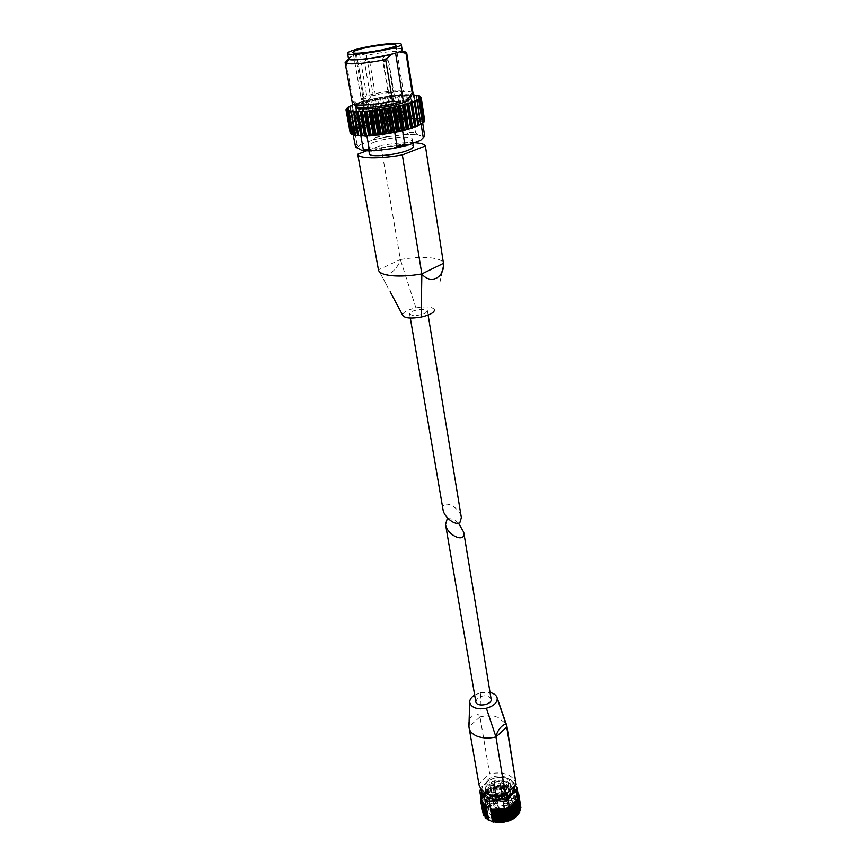 <?xml version="1.0" encoding="UTF-8"?>
<svg xmlns="http://www.w3.org/2000/svg" width="866" height="866" viewBox="0 0 866 866"><rect width="100%" height="100%" fill="white"/><g stroke="black" fill="none" stroke-linecap="round" stroke-linejoin="round"><path stroke-width="0.65" stroke-dasharray="4.33 3.25" d="M458.525 523.194C454.802 519.741 451.403 518.269 448.339 518.799M475.791 701.709L477.393 698.223C483.737 694.705 488.316 695.008 491.13 699.143M515.454 785.04L511.568 780.06L507.324 778.361L510.864 798.3L515.248 799.513L516.006 801.18L518.02 801.429L517.814 802.944L519.557 803.28L519.07 804.969L520.52 805.369L519.741 807.166L520.672 807.491L518.766 795.453L520.423 805.889M511.568 780.06L512.802 787.735L518.236 795.605M514.512 799.805L512.802 787.735M507.324 778.361C502.594 777.062 498.102 777.116 493.847 778.523L495.135 786.166L508.58 786.025M508.883 786.112L502.031 784.888L495.135 786.166M493.847 778.523L488.976 780.331L481.399 787.118L480.63 788.266L481.853 796.233L482.405 795.757L481.842 794.847L483.672 793.537L483.997 792.065L485.501 791.481L485.458 790.658L491.866 786.88L493.891 798.788L495.114 799.264L497.149 797.727L498.275 798.344L499.487 797.218L502.042 797.759L504.001 796.796L504.846 797.673L507.379 796.98L508.039 797.965L509.598 797.348L510.864 798.3M491.866 786.88L490.286 787.973L488.976 780.331M481.204 796.59L481.29 798.528L481.853 796.233L481.204 796.59L483.304 808.552L484.549 808.054L483.921 806.701L485.815 805.802L485.469 804.59L487.623 803.735L487.526 802.587L489.539 802.154L490.037 800.747L492.169 800.552L493.891 798.788M481.236 799.535L481.085 798.679M474.655 695.073L480.587 692.703L480.002 716.896C486.454 715.413 492.386 715.554 497.809 717.308L506.22 723.976M468.928 726.531C466.947 717.297 476.419 709.362 480.002 716.896L489.669 773.739C503.969 771.314 512.769 774.626 516.039 783.676M479.082 785.083L478.952 783.882L489.669 773.739M468.95 726.899L478.952 783.882M487.558 780.104C493.782 773.652 509.273 775.016 509.955 782.15L507.508 788.212C501.349 794.761 485.685 793.397 485.025 786.317L487.558 780.104M518.041 794.382L518.16 795.107M519.524 803.691L517.619 791.686L517.099 792.617L517.825 792.996M512.553 787.595L514.068 787.941L514.025 788.872L516.125 789.543L515.844 790.626L517.543 791.199M514.242 815.198C518.182 810.771 518.29 806.69 514.577 802.923C508.201 796.688 491.412 799.502 487.417 807.469C480.11 818.803 504.358 825.991 514.242 815.198M488.056 819.842L487.082 818.554M483.141 805.521L485.61 816.941L484.202 816.173M481.713 803.496L483.823 815.512L484.419 814.895L483.196 813.997M482.849 813.488L483.845 812.676L482.579 811.226L483.888 810.37L483.304 808.552M520.693 808.227L519.773 809.472L520.498 809.872L518.582 797.824M517.294 799.556L519.21 811.864L517.467 799.816M515.995 801.7L518.204 813.78M515.984 801.667L518.225 814.57L517.543 815.35M518.225 796.612L518.128 797.434M507 808.443L505.863 808.844M509.728 807.058L509.002 807.588M481.972 795.941L490.286 787.973M514.729 785.754L512.196 781.175C506.09 776.607 498.6 776.142 489.701 779.79L482.589 786.133L481.572 790.041M509.5 790.864L510.626 786.339C509.479 775.774 483.39 780.136 485.739 790.506L488.034 794.209M504.228 795.075L506.469 793.819M480.587 692.703L490.037 692.497M512.271 812.828L514.859 806.192L512.585 802.23C503.72 797.391 495.872 798.701 489.063 806.17L488.207 810.652C488.954 818.413 505.722 819.994 512.271 812.828M509.305 794.62L511.936 788.049C510.691 776.607 482.514 781.316 485.068 792.542C485.794 800.216 502.681 801.721 509.305 794.62M507.346 793.808L509.511 788.417C508.483 779.043 485.393 782.907 487.482 792.098C488.078 798.398 501.912 799.632 507.346 793.808M504.196 809.688L504.835 808.032L503.547 806.614C500.505 806.04 498.751 806.885 498.286 809.136C499.541 811.15 501.501 811.334 504.196 809.688M503.98 803.865C505.679 802.825 506.913 802.944 507.703 804.211L507.303 805.239C505.603 806.278 504.369 806.159 503.579 804.893L503.98 803.865M508.667 811.561L509.067 810.522C507.389 808.963 506.004 809.19 504.91 811.204C505.701 812.492 506.956 812.611 508.667 811.561M497.82 807.004L498.231 805.954C496.554 804.427 495.179 804.666 494.107 806.657C494.887 807.924 496.131 808.032 497.82 807.004M506.653 801.288L507.054 800.26C505.387 798.723 504.012 798.95 502.919 800.942C503.709 802.208 504.954 802.317 506.653 801.288M506.534 801.234L506.913 800.281C505.354 798.853 504.077 799.069 503.059 800.92L506.534 801.234M503.655 783.719L504.034 782.777C502.475 781.37 501.187 781.587 500.158 783.416L503.655 783.719M497.149 803.042L497.56 802.003C495.893 800.476 494.508 800.714 493.425 802.706C494.215 803.973 495.46 804.081 497.149 803.042M497.041 802.998L497.42 802.024C495.861 800.617 494.583 800.833 493.577 802.685L497.041 802.998M494.075 785.494L494.464 784.531C492.906 783.135 491.607 783.362 490.589 785.191L494.075 785.494M508.006 807.588L508.418 806.549C506.729 804.99 505.343 805.218 504.25 807.231C505.04 808.519 506.296 808.638 508.006 807.588M507.887 807.545L508.266 806.571C506.707 805.131 505.408 805.337 504.391 807.209L507.887 807.545M504.997 789.954L505.387 788.991C503.806 787.573 502.507 787.779 501.479 789.64L504.997 789.954M443.035 509.728C440.675 498.123 459.943 506.513 461.361 517.651M425.347 313.232L427.447 310.948C427.274 307.343 408.611 310.472 409.618 313.936C412.497 316.252 417.737 316.025 425.347 313.232M353.393 54.168L361.382 99.601C364.564 102.989 405.299 95.693 403.437 92.077C403.718 89.155 378.41 91.839 366.675 95.931L361.165 98.735L353.393 54.168L356.381 53.66L364.121 98.226L361.165 98.735M439.852 282.673L443.641 263.253C442.396 260.287 437.633 258.447 429.33 257.7C420.833 257.083 411.188 257.689 400.373 259.54L380.91 145.52L366.35 150.976M414.262 142.771C405.072 142.392 393.965 143.312 380.91 145.52M413.363 146.516C413.537 142.728 387.21 145.109 375.13 149.905C371.211 151.398 369.306 152.719 369.403 153.877M378.442 269.867L378.821 270.495C382.566 279.729 396.379 272.974 400.373 259.54L378.442 269.867L386.723 285.293L378.821 270.495M434.483 309.757C432.578 306.77 426.397 306.142 415.94 307.895C407.832 309.725 403.372 312.02 402.571 314.78L402.582 315.072M401.986 48.886C397.646 47.349 374.448 50.131 359.736 53.898L366.448 55.327C382.047 52.263 394.214 50.888 402.95 51.191M366.448 55.327L373.246 95.217C392.255 91.471 405.223 90.486 412.129 92.261L413.017 93.149M405.992 99.98C408.839 98.778 410.213 97.761 410.116 96.916C410.332 93.42 382.534 95.931 366.513 100.759L367.747 100.348C382.404 96.223 405.71 93.799 409.64 96.05L410.376 96.711M367.747 100.348L373.246 95.217M366.513 100.759L366.773 102.307C380.932 98.053 405.223 95.368 409.477 97.631M409.759 97.771L410.354 98.486M353.22 134.966L352.733 132.281L354.573 130.582L357.009 144.243L358.935 145.012L355.547 146.96M373.181 123.968L375.498 137.456L372.867 140.011L387.405 136.774L382.967 135.8L380.683 122.312L373.181 123.968L354.573 130.582M402.625 130.896L421.082 123.773L422.554 122.106L422.727 123.253M401.402 130.896L397.332 131.816M396.325 132.033L394.766 132.53M365.853 135.821L362.41 135.821M361.75 135.8L360.916 136.005M356.738 148.108L360.234 144.665L358.935 145.012M424.697 135.962L420.627 140.335M407.345 118.967L409.521 132.52L405.548 134.544L417.174 134.576L415.496 132.53L413.342 118.923L407.345 118.967L380.683 122.312M406.793 94.762L410.408 118.49L406.793 94.762L410.354 94.589L414.132 118.566L414.987 118.75L411.209 94.751L412.173 94.632M407.659 118.761L409.499 117.657L405.938 95.292L402.528 94.849L402.322 95.509L406.619 118.815L407.659 118.761L403.837 94.881M403.415 119.01L405.201 117.863L401.608 95.552L398.057 95.206L397.71 95.899L401.326 118.166L402.289 119.097L403.415 119.01L399.562 95.173M398.88 119.421L400.579 118.241L396.953 95.974L395.816 95.433L392.85 96.429L396.498 118.674L397.093 119.465L398.88 119.421L394.993 95.617M394.138 119.963L395.708 118.772L392.06 96.527L388.412 96.353L387.827 97.1L391.497 119.324L392.201 120.082L394.138 119.963L390.22 96.202M389.278 120.655L390.707 119.443L387.015 97.219L383.411 97.111L382.718 97.901L386.431 120.103L387.221 120.839L389.278 120.655L385.327 96.905M384.385 121.467L385.63 120.244L381.906 98.031L378.42 97.988L377.63 98.8L381.386 121.013L382.242 121.716L384.385 121.467L380.401 97.717M379.557 122.387L380.596 121.164L376.84 98.951L373.517 98.951L372.661 99.806L376.45 122.019L377.36 122.691L379.557 122.387L375.519 98.637M374.87 123.394L375.682 122.193L371.882 99.969L368.786 99.991L367.877 100.878L371.709 123.113L372.661 123.762L374.87 123.394L370.8 99.633M370.41 124.487L370.984 123.297L367.141 101.051L366.621 100.51L363.384 102.004L367.26 124.271L368.223 124.899L370.41 124.487L366.296 100.694M366.264 125.624L362.702 102.188L362.313 101.636L360.224 102.231L359.249 103.173L363.168 125.483L364.131 126.079L366.264 125.624L362.107 101.809M362.508 126.804L358.643 103.357L358.405 102.783L356.532 103.39L355.569 104.353L359.52 126.707L360.451 127.291L362.508 126.804L358.318 102.935M358.989 126.901L354.941 103.942L352.408 105.533L356.391 127.941L357.257 128.504L359.217 127.995L354.984 104.072L359.152 127.767L359.52 126.707M414.165 118.718L410.376 94.73L411.209 94.751M366.773 102.307L361.187 104.191C358.037 105.468 356.511 106.561 356.608 107.481M410.603 118.685L412.714 118.469L413.407 117.614L409.867 95.195L408.633 94.6M414.987 118.75L416.827 117.733L413.299 95.26L412.086 94.632M413.558 94.697L417.228 118.934L417.921 118.988L414.154 94.914M417.921 118.988L419.707 118.025L416.189 95.477L415.009 94.827M416.2 94.968L420.107 118.09L419.718 119.324L420.291 119.389L416.524 95.238M420.291 119.389L421.98 118.49L418.473 95.866L417.336 95.173M418.235 95.39L422.283 118.577L421.58 119.865L418.278 95.715M422.034 119.941L423.604 119.097L420.097 96.397L419.036 95.671M420.313 96.656L423.799 119.216L422.781 120.558L424.535 119.865L421.017 97.079L420.042 96.31M346.692 108.694L346.043 109.733L350.135 132.433L351.055 132.92L351.986 132.52L347.493 108.423M347.353 107.763L346.606 108.802L350.676 131.416L352.408 131.697L348.403 107.438M352.7 131.437L351.683 130.495L347.98 107.243M348.706 106.745L347.872 107.774L351.921 130.322L353.804 130.614L349.972 106.366M354.259 130.333L353.49 129.337L349.68 106.193M350.719 105.674L349.821 106.68L353.848 129.153L356.467 129.207L352.191 105.241L356.391 127.941M355.948 128.136L352.018 105.089M421.179 97.739L424.621 119.995L423.29 121.392L419.761 97.079L423.496 121.24M346.497 109.116L350.676 131.416M423.539 121.467L424.751 120.753M424.719 120.904L423.073 122.344L419.447 97.945M423.236 122.42L424.232 121.77M352.852 134.728L353.783 134.955L348.976 110.783M351.228 134.1L352.462 134.273L347.764 110.09M350.319 133.332L351.867 133.461L347.277 109.311M351.607 133.386L350.221 132.66M351.812 132.455L350.546 131.589M352.733 132.281L360.873 135.767M366.913 135.789L370.377 135.356M371.135 135.269L391.118 132.801M392.006 132.693L394.734 132.346M422.554 122.106L413.342 118.923M351.12 133.829L352.105 134.208M348.511 58.672C348.489 57.762 350.903 56.582 355.753 55.11C370.702 50.466 402.549 46.699 402.116 49.698M359.736 53.898L351.531 56.344L348.056 59.245M348.37 57.86L351.531 56.344M345.123 62.655L346.043 61.464M352.354 103.303L353.22 101.896L360.916 102.643L361.187 104.191M346.368 63.305L353.22 101.896M352.906 102.166L356.5 104.948L359.715 103.054M400.428 101.907C384.342 106.875 355.839 109.397 356.327 105.912C356.229 105.002 357.755 103.92 360.916 102.643M373.82 142.381C385.955 137.651 412.335 135.215 412.151 138.906C414.208 143.94 367.769 151.712 368.072 146.278C367.985 145.163 369.901 143.864 373.82 142.381M360.234 144.665L372.867 140.011M387.405 136.774L405.548 134.544M417.174 134.576L423.463 136.936M355.569 55.121L363.936 103.238M392.536 92.694L388.141 93.16L392.536 92.694M389.797 95.401L394.246 94.935L389.797 95.401M371.049 95.823L375.422 95.357L371.049 95.823M353.566 54.861L356.575 54.342L364.348 99.092L367.141 98.161L364.121 98.226M364.348 99.092L361.382 99.601M356.575 54.342L359.433 53.497L356.381 53.66M516.006 815.934C529.386 802.446 501.035 790.907 487.818 804.059C483.304 809.45 483.423 814.419 488.153 818.955C495.482 823.912 509.078 822.451 516.006 815.934M517.868 797.196L519.838 809.569M517.9 796.861L519.881 809.234M517.879 794.945L519.838 807.296M517.825 794.62L519.795 806.971M518.301 793.169L520.206 805.185M517.273 792.791L519.232 805.131M517.132 792.487L519.091 804.817M517.208 791.048L519.124 803.042M516.071 790.81L518.041 803.128M515.844 790.539L517.814 802.858M516.114 789.716L518.03 801.7M515.53 789.153L517.446 801.126M514.328 789.067L516.298 801.364M514.025 788.839L515.995 801.137M514.068 788.017L515.984 799.978M513.332 787.551L515.248 799.513M508.634 785.646L510.572 797.586M507.66 785.419L509.598 797.348M506.491 785.776L508.494 798.041M506.036 785.711L508.039 797.965M505.43 785.051L507.379 796.98M504.38 784.953L506.339 796.872M503.308 785.451L505.322 797.694M502.821 785.43L504.846 797.673M502.031 784.888L504.001 796.796M500.959 784.921L502.93 796.828M500.007 785.516L502.042 797.759M499.52 785.57L501.555 797.803M498.567 785.137L500.559 797.045M497.495 785.31L499.487 797.218M496.694 786.003L498.751 798.236M496.218 786.101L498.275 798.344M495.146 785.808L497.149 797.727M494.107 786.101L496.121 798.019M493.49 786.869L495.569 799.102M493.035 787.032L495.114 799.264M490.903 787.291L492.927 799.199M490.492 788.103L492.581 800.336M490.069 788.309L492.169 800.552M488.857 788.309L490.903 800.227M487.991 788.829L490.037 800.747M487.796 789.651L489.907 801.894M487.428 789.9L489.539 802.154M486.205 790.063L488.262 801.981M485.458 790.658L487.526 802.587M485.501 791.481L487.623 803.735M485.198 791.762L487.32 804.016M483.997 792.065L486.064 803.994M483.412 792.736L485.49 804.666M485.815 805.802L483.672 793.537L485.804 805.781M483.445 793.83L485.577 806.094M482.308 794.263L484.397 806.214M481.897 794.977L483.997 806.928M482.384 795.692L484.527 807.978M482.232 796.016L484.386 808.303M480.987 797.326L483.087 809.288M481.669 797.943L483.823 810.24M481.615 798.279L483.769 810.576M480.727 798.95L482.838 810.933M480.976 801.202L482.817 811.669M483.769 812.838L481.615 800.53L483.737 812.514M480.901 801.288L483.012 813.282M482.167 802.771L484.256 814.711M482.221 802.685L484.386 815.014M483.325 804.99L485.382 816.746M483.445 804.676L485.599 817.028M487.374 818.76L485.22 806.387L487.374 818.803M480.002 716.896L468.928 726.758M510.269 811.669L512.401 806.214C511.362 796.742 488.435 800.574 490.546 809.872C491.152 816.248 504.889 817.536 510.269 811.669M509.749 812.016C517.554 804.276 501.143 797.51 493.458 805.163C485.447 812.784 501.944 819.864 509.749 812.016M402.571 314.78L386.723 285.293M415.94 307.895L400.373 259.54M355.201 146.008L357.009 144.243M375.498 137.456L382.967 135.8M409.521 132.52L415.496 132.53M373.993 150.846L371.925 150.944M363.081 150.771L362.313 150.684M404.725 94.719L406.652 94.643M400.428 95L402.528 94.849M395.816 95.433L398.057 95.206M390.988 96.007L393.316 95.715M386.02 96.7L388.412 96.353M381.018 97.522L383.411 97.111M376.05 98.443L378.42 97.988M371.222 99.438L373.517 98.951M366.621 100.51L368.786 99.991M362.313 101.636L364.326 101.095M358.405 102.783L360.224 102.231M354.941 103.942L356.532 103.39M358.643 103.357L359.249 103.173M362.702 102.188L363.384 102.004M367.141 101.051L367.877 100.878M371.882 99.969L372.661 99.806M376.84 98.951L377.63 98.8M381.906 98.031L382.718 97.901M387.015 97.219L387.827 97.1M392.06 96.527L392.85 96.429M396.953 95.974L397.71 95.899M401.608 95.552L402.322 95.509M405.938 95.292L406.587 95.271M409.867 95.195L410.441 95.195M362.562 125.678L363.168 125.483M366.578 124.466L367.26 124.271M370.984 123.297L371.709 123.113M375.682 122.193L376.45 122.019M380.596 121.164L381.386 121.013M385.63 120.244L386.431 120.103M390.707 119.443L391.497 119.324M395.708 118.772L396.498 118.674M400.579 118.241L401.326 118.166M405.201 117.863L405.905 117.819M409.499 117.657L410.148 117.635M413.407 117.614L413.98 117.624M359.173 127.843L360.754 127.27M362.594 126.642L364.391 126.068M366.47 125.44L368.461 124.888M370.724 124.293L372.878 123.751M375.292 123.189L377.554 122.691M380.077 122.171L382.426 121.716M385.002 121.251L387.373 120.85M389.971 120.45L392.341 120.103M394.896 119.768L397.213 119.486M399.691 119.227L401.911 119.021M404.27 118.837L406.349 118.707M408.535 118.61L410.452 118.555M412.433 118.545L414.132 118.566M415.864 118.642L417.325 118.739M418.776 118.902L419.967 119.086M421.103 119.324L421.991 119.584M422.792 119.909L423.366 120.233M422.63 123.557L421.85 124.098M420.822 124.715L419.718 125.289M418.343 125.927L416.936 126.523M415.247 127.172L413.547 127.778M411.577 128.428L409.64 129.023M407.41 129.662L405.266 130.246M402.831 130.863L400.514 131.405M397.927 131.978L395.502 132.487M392.818 133.007L390.328 133.461M387.589 133.927L385.089 134.317M382.371 134.706L379.903 135.031M377.251 135.334L374.881 135.583M372.358 135.8L370.118 135.962M367.779 136.092L365.723 136.178M363.612 136.211L361.782 136.2M359.942 136.146L358.372 136.059M356.824 135.908L355.558 135.735M354.346 135.497L353.393 135.248M352.527 134.934L351.91 134.609M352.31 131.351L353.025 130.82M353.978 130.225L355.006 129.673M356.283 129.056L357.604 128.482M408.07 145.142L406.749 145.51M394.669 148.238L392.937 148.562M358.459 128.298L354.216 104.364M355.829 129.478L351.553 105.479M353.804 130.614L349.496 106.55M352.408 131.697L348.078 107.557M351.693 132.704L347.331 108.477M351.661 133.602L347.298 109.3M352.343 134.392L347.959 110.004M353.718 135.042L349.323 110.577M355.764 135.54L351.38 111M358.383 135.507L354.075 111.259M418.148 125.429L414.327 101.084M420.551 124.596L416.708 99.969M421.017 124.087L417.369 100.672M422.24 123.47L418.43 98.908M422.565 123.189L418.808 98.984M423.387 122.16L419.631 97.955M423.128 120.634L419.361 96.332M422.922 120.45L419.176 96.321M421.655 119.789L417.91 95.704M419.75 119.27L415.994 95.228M417.228 118.913L413.461 94.903L417.228 118.934M411.545 118.674L407.745 94.74M406.619 118.815L402.787 94.946M402.289 119.097L398.425 95.282M397.689 119.54L393.803 95.758M392.904 120.125L388.986 96.364M388.033 120.85L384.071 97.1M383.151 121.684L379.146 97.945M378.345 122.636L374.307 98.886M373.711 123.665L369.63 99.904M369.327 124.769L365.203 100.976M365.268 125.927L361.111 102.091M361.631 127.107L357.42 103.227M386.799 58.433L382.566 59.375L386.799 58.433M368.873 61.497L364.608 62.449L368.873 61.497M387.795 60.62L383.508 61.583L387.795 60.62M516.212 816.649L515.151 817.515M513.765 818.489L512.358 819.333M510.94 820.059L509.24 820.773M507.801 821.282L505.917 821.823M504.445 822.137L502.475 822.44M500.981 822.581L499.033 822.635M497.495 822.581L495.709 822.397M494.118 822.126L492.581 821.747M517.197 799.394L519.178 811.799M517.792 797.088L519.773 809.472M517.76 794.793L519.73 807.166M517.099 792.617L519.07 804.969M517.933 793.04L519.557 803.28M515.844 790.626L517.814 802.944M516.125 789.543L518.03 801.429M514.025 788.872L516.006 801.18M514.068 787.941L515.974 799.859M483.401 792.682L485.469 804.59M481.842 794.847L483.921 806.701M482.405 795.757L484.549 808.054M480.868 797.11L482.947 808.941M481.734 798.051L483.888 810.37M480.846 801.353L482.579 811.226M481.68 800.336L483.845 812.676M482.254 802.544L484.419 814.884M483.445 804.579L485.61 816.941M482.589 786.133L481.399 787.118M512.196 781.175L513.029 781.489M510.626 786.339L509.955 782.15M485.739 790.506L485.025 786.317M489.063 806.17L487.417 807.469M512.585 802.23L514.577 802.923M514.859 806.192L511.936 788.049M488.207 810.652L485.068 792.542M487.482 792.098L490.546 809.872C490.719 815.891 504.218 818.186 510.085 812.059C512.347 809.05 513.116 807.101 512.401 806.214L509.511 788.417M504.835 808.032L502.28 805.337C499.628 805.207 498.296 806.473 498.286 809.136M507.703 804.211L507.054 800.26M503.579 804.893L502.919 800.942M506.913 800.281L504.034 782.777M503.059 800.92L500.158 783.416M498.231 805.954L497.56 802.003M494.107 806.657L493.425 802.706M497.42 802.024L494.464 784.531M493.577 802.685L490.589 785.191M509.067 810.522L508.418 806.549M504.91 811.204L504.25 807.231M508.266 806.571L505.387 788.991M504.391 807.209L501.479 789.64M409.618 313.936L410.322 318.049M427.447 310.948L428.129 315.072M352.895 52.361L353.274 54.526M395.924 45.162L403.437 92.077M442.05 271.469L443.544 263.935M409.64 96.05L412.129 92.261M416.687 134.327L406.544 134.382M373.527 139.74L386.539 136.85M360.451 127.291L359.152 127.767M362.616 126.566L364.131 126.079M366.524 125.375L368.223 124.899M370.8 124.217L372.661 123.762M375.389 123.124L377.36 122.691M380.196 122.117L382.242 121.716M385.143 121.197L387.221 120.839M390.133 120.385L392.201 120.082M395.08 119.703L397.093 119.465M399.886 119.162L401.813 118.988M404.487 118.772L406.273 118.664M408.795 118.545L410.408 118.49M412.714 118.469L414.121 118.48M416.189 118.555L417.358 118.631M419.155 118.804L420.064 118.934M421.558 119.205L422.186 119.346M353.826 130.106L354.605 129.705M356.207 128.958L357.257 128.514M356.327 105.912L356.446 106.55M368.072 146.278L368.905 151.009M412.151 138.906L412.855 143.312M354.313 130.376L350.005 106.323M352.808 131.491L348.478 107.362M351.986 132.52L347.634 108.315M351.867 133.461L347.493 109.17M352.462 134.273L348.089 109.895M353.783 134.955L349.399 110.502M355.785 135.486L351.401 110.945M358.394 135.507L354.075 111.238M418.137 125.429L414.316 101.073M420.508 124.552L416.665 99.936M422.143 123.405L418.332 98.865M423.073 122.344L419.285 97.88M423.29 121.392L419.512 97.014M422.781 120.558L419.014 96.267M421.58 119.865L417.823 95.65M419.718 119.324L415.951 95.195M359.433 53.497L367.141 98.161M393.175 92.326L387.643 58.531C385.424 55.586 383.725 55.868 382.566 59.375L388.141 93.16M375.422 95.357L369.695 61.594C367.444 58.65 365.755 58.931 364.608 62.449L370.399 96.213M394.246 94.935L388.661 60.728C386.409 57.741 384.688 58.033 383.508 61.583L389.148 95.78"/><path stroke-width="1.3" d="M448.339 518.799L447.04 519.384L445.535 524.439C447.04 535.599 466.081 543.718 463.754 532.254L458.525 523.194M463.754 532.254L491.13 699.143C492.473 704.87 476.387 707.554 475.791 701.709L445.535 524.439M480.489 788.623L479.883 791.838C481.355 793.115 483.087 795.778 485.068 799.838L489.333 801.624C493.685 800.206 498.286 800.173 503.124 801.505L508.115 799.632C510.669 795.529 513.43 792.801 516.407 791.481L517.641 799.21L518.236 795.605L517.013 787.887L515.454 785.04M516.407 791.481L517.013 787.887M479.883 791.838L481.236 799.535L486.411 807.567L485.068 799.838M489.333 801.624L492.473 821.607L488.803 820.026L486.411 807.567M506.22 723.976L516.125 784.38L505.473 794.793C491.109 797.185 482.319 793.949 479.082 785.083L468.95 726.899M506.881 726.173L516.125 784.38M490.037 692.497C493.988 693.428 496.348 695.203 497.116 697.823L497.246 698.591C497.052 702.997 493.436 706.212 486.378 708.236L495.958 736.966L505.473 794.793M495.958 736.966C497.116 728.815 506.491 720.263 506.956 726.845L495.958 736.966C489.312 738.503 483.25 738.33 477.761 736.468L476.711 736.057C472.295 734.119 469.74 731.413 469.047 727.916M497.246 698.591L506.956 726.845M469.112 720.891L469.686 702.196C469.675 699.533 471.331 697.162 474.655 695.073M486.67 807.718L485.155 807.372L485.22 806.43L483.131 805.716L483.445 804.579L481.648 803.789L482.254 802.544L480.76 801.656L481.68 800.336L480.5 799.405L481.085 798.679M490.351 809.277L497.322 810.598L505.863 808.844L490.665 809.374M507.757 808.541L509.002 807.588L507.757 808.541L509.749 820.654L500.472 822.668L492.473 821.607M517.641 799.21L517.803 800.357L516.212 801.375L518.204 813.78L519.719 812.319L517.792 800.52M517.294 799.556L509.381 807.404L508.115 799.632M516.212 801.375L516.309 802.555L514.491 803.486L514.252 804.622L509.728 807.058M518.128 797.434L518.712 798.062L517.738 798.928M518.16 795.107L518.994 795.757L518.225 796.612M517.825 792.996L518.637 793.516L518.041 794.382M514.198 803.789L516.201 816.194L518.236 814.592L516.309 802.63M516.201 816.194L513.679 818.63L509.749 820.654M488.803 820.026L487.244 819.366L485.176 807.458M484.928 806.192L487.082 818.554L485.252 817.558M482.091 804.157L483.823 815.512M481.085 801.992L483.196 813.997L480.76 801.656M520.672 807.491L518.777 796.19M520.498 809.872L519.741 811.215M503.124 801.505L504.423 809.277M505.863 808.844L507 808.443M481.572 790.041C480.76 800.206 502.865 803.074 511.503 793.776C514.036 791.221 515.108 788.536 514.729 785.754M506.469 793.819L509.5 790.864M488.034 794.209C492.516 797.272 497.907 797.554 504.228 795.075M486.378 708.236C476.863 709.741 471.299 707.771 469.697 702.337L469.686 702.196M428.129 315.072L461.361 517.651L459.878 522.588C455.678 526.182 443.966 517.229 443.035 509.728L410.322 318.049M358.676 49.578C370.67 45.898 396.314 42.824 395.924 45.162C397.635 48.215 352.267 55.803 352.895 52.361C352.873 51.657 354.8 50.737 358.676 49.578M357.745 154.278L378.442 269.911C379.135 272.898 383.595 274.836 391.833 275.724C400.438 276.471 410.452 275.886 421.839 273.948C430.315 284.697 444.161 278.051 443.544 263.924L425.401 145.986C424.492 144.2 420.779 143.128 414.262 142.771M366.35 150.976L357.734 154.245C357.885 158.586 379.221 159.052 402.344 154.949L421.839 273.948L421.19 317.053C429.471 315.148 433.92 312.821 434.515 310.06M368.905 151.009L369.403 153.877C369.024 157.666 396.022 155.241 407.973 150.348C411.675 148.887 413.461 147.61 413.363 146.516L412.855 143.312M425.401 145.986L402.344 154.949M402.95 51.191L406.619 52.361L406.002 53.335L412.433 94.307L405.992 99.98L406.241 101.571C409.088 100.359 410.462 99.33 410.354 98.486L410.127 96.981M401.986 48.886L402.181 50.564L399.572 51.841L406.002 53.335M406.619 52.361L413.017 93.149L412.433 94.307M410.376 96.711L407.172 99.568M353.22 134.966L355.547 146.96L362.313 150.684L363.352 149.742L360.916 136.005M422.727 123.253L424.697 135.962L423.247 137.705L421.157 124.271M402.625 130.896L404.877 144.709L408.07 145.142L420.627 140.335L423.247 137.705M402.344 130.669L401.402 130.896M397.332 131.816L396.325 132.033M394.766 132.53L397.072 146.473L392.937 148.562L373.993 150.846L369.36 149.818L363.352 149.742M366.946 136.027L369.36 149.818M366.632 135.8L365.853 135.821M362.41 135.821L361.75 135.8M353.35 104.537L347.98 107.243L346.692 108.694L347.493 109.17L346.194 110.296L350.405 133.461L346.303 110.675L348.089 109.895L347.104 111.249L351.434 134.208L350.405 133.461M353.187 134.89L351.434 134.208L347.32 111.346L349.399 110.502L348.738 111.801L353.176 134.815L349.052 111.866L351.401 110.945L351.055 112.19L355.601 135.258L351.488 112.234L352.018 111.433L354.075 111.238L358.676 135.529L354.573 112.439L355.201 111.584L357.366 111.357L361.782 136.2L360.841 136.016L356.478 111.346M364.532 136.059L362.334 135.616L358.253 112.461L358.935 111.573L361.198 111.292L361.761 112.353L365.723 136.178L364.532 136.059L360.18 111.324M368.689 135.919L366.513 135.529L362.453 112.32L363.157 111.389L365.495 111.054L366.34 112.06L370.118 135.962L368.689 135.919L364.37 111.129M373.235 135.605L371.124 135.258L367.097 111.995L367.801 111.043L370.161 110.653L371.276 111.595L375.281 134.89L373.235 135.605L368.948 110.772M378.085 135.128L376.082 134.804L372.088 111.508L372.759 110.534L375.108 110.09L376.483 110.978L380.445 134.295L378.085 135.128L373.831 110.253M383.14 134.49L381.278 134.187L377.316 110.859L378.918 109.581L381.062 109.419L381.83 110.209L385.76 133.548L383.14 134.49L378.918 109.581M388.282 133.7L386.604 133.418L382.685 110.069L384.114 108.78L386.377 108.553L387.221 109.311L391.107 132.66L388.282 133.7L384.114 108.78M393.413 132.79L391.952 132.498L388.065 109.148L388.52 108.163L390.577 107.622L392.536 108.293L396.379 131.643L393.413 132.79L389.278 107.871M398.414 131.762L397.202 131.47L393.359 108.12L394.333 106.854L396.704 106.496L397.656 107.189L401.456 130.517L398.414 131.762L394.333 106.854M403.199 130.647L402.246 130.333L398.447 107.005L398.674 106.042L400.341 105.468L402.495 106.02L406.251 129.326L403.199 130.647L399.161 105.76M407.648 129.467L406.977 129.131L403.231 105.836L403.404 104.797L404.736 104.31L406.933 104.808L410.646 128.071L407.648 129.467L403.653 104.613M411.686 128.244L407.594 104.613L407.734 103.433L408.698 103.13L410.895 103.584L414.565 126.793L411.686 128.244L407.734 103.433M412.14 101.95L414.284 102.361L417.921 125.516L416.936 126.523L416.037 126.696L412.14 101.95L409.618 102.978M417.921 125.516L414.316 101.073L414.998 100.802L417.055 101.17L420.66 124.271L418.148 125.429M420.66 124.271L417.434 100.986L416.665 99.936L419.155 100.045L422.727 123.069L420.67 124.423M422.727 123.069L419.415 99.871L418.332 98.865L420.53 98.984L424.08 121.944L422.738 123.145M424.08 121.944L420.681 98.832L419.285 97.88L421.179 98.031L424.719 120.904L421.222 97.89L419.761 97.079M419.729 96.873L421.179 97.739M420.281 96.667L419.014 96.267L419.609 95.964L420.313 96.656M419.609 95.964L412.173 94.632M356.5 104.948C350.817 109.495 380.423 107.774 399.172 102.329L400.428 101.907L400.677 103.498L406.241 101.571M400.677 103.498C384.612 108.477 356.121 110.989 356.608 107.481L356.446 106.55M416.037 126.696L415.247 127.172L411.328 102.404M350.156 132.747L346.021 109.874L346.627 109.094M346.497 109.116L346.952 108.218M360.841 136.016L358.676 135.529M358.383 135.507L355.601 135.258M355.655 135.432L353.176 134.815M370.377 135.356L371.135 135.269L370.377 135.312M391.118 132.801L392.006 132.693M354.822 49.784C369.814 45.205 401.716 41.384 401.261 44.296C403.437 48.085 346.746 57.578 347.558 53.281C347.547 52.393 349.961 51.235 354.822 49.784M401.261 44.296L402.116 49.698C404.314 53.627 347.721 63.099 348.511 58.672L347.558 53.281M348.738 59.516L346.281 63.445C353.436 64.56 366.567 63.283 385.673 59.602L391.4 54.342C376.742 58.163 353.047 61.01 348.738 59.516L348.37 57.86M391.4 54.342L399.572 51.841M346.281 63.445L345.123 62.655L352.354 103.303C352.159 106.388 373.874 105.295 392.504 101.149L385.673 59.602M348.056 59.245L346.043 61.464L346.368 63.305M399.172 102.329L392.504 101.149M395.578 53.086L403.524 102.534M390.165 291.701L402.582 315.072C404.216 318.168 410.419 318.829 421.19 317.053M517.359 800.931L519.286 813.001M518.388 798.571L520.304 810.63M518.518 793.873L518.766 795.464M480.717 799.686L480.976 801.202M483.228 804.395L483.325 804.99M483.715 806.105L485.815 818.143M485.88 807.762L487.98 819.821M490.589 809.764L492.667 821.845M491.574 810.013L493.652 822.094M492.776 809.634L494.908 822.04M493.241 809.71L495.363 822.126M493.858 810.403L495.915 822.494M494.919 810.511L496.976 822.603M496.023 810.002L498.134 822.419M496.521 810.013L498.632 822.44M497.322 810.598L499.379 822.7M498.426 810.565L500.472 822.668M499.411 809.937L501.501 822.364M499.909 809.894L501.999 822.321M500.884 810.349L502.919 822.451M501.988 810.175L504.012 822.289M502.8 809.45L504.878 821.877M503.298 809.342L505.365 821.769M504.402 809.656L506.415 821.758M505.473 809.353L507.476 821.455M506.123 808.757L508.147 820.979M506.588 808.595L508.613 820.816M508.753 808.119L510.734 820.221M509.186 807.502L511.189 819.701M509.598 807.188L511.611 819.485M510.832 807.058L512.802 819.16M511.709 806.527L513.679 818.63M511.882 805.661L513.906 818.089M512.25 805.402L514.274 817.829M513.516 805.25L515.476 817.342M514.252 804.622L516.212 816.714M514.491 803.486L516.493 815.902M515.714 803.183L517.651 815.263M404.877 144.709L397.072 146.473M371.925 150.944L363.081 150.771M348.143 110.491L347.515 110.209M349.951 110.978L348.911 110.447M352.44 111.313L351.174 111.173M355.569 111.476L353.999 111.422M359.26 111.476L357.42 111.498M363.449 111.303L361.393 111.411M368.061 110.956L365.809 111.14M372.997 110.458L370.605 110.718M378.15 109.798L375.66 110.134M383.411 108.997L380.888 109.397M388.682 108.088L386.171 108.531M393.846 107.059L391.389 107.557M398.782 105.955L396.455 106.496M403.404 104.797L401.239 105.36M407.615 103.606L405.656 104.18M414.468 101.214L413.039 101.777M416.979 100.066L415.864 100.608M418.754 98.659L418.018 99.493M411.469 103.39L410.895 103.584M407.594 104.613L406.933 104.808M403.231 105.836L402.495 106.02M398.447 107.005L397.656 107.189M393.359 108.12L392.536 108.293M388.065 109.148L387.221 109.311M382.685 110.069L381.83 110.209M377.316 110.859L376.483 110.978M372.088 111.508L371.276 111.595M367.097 111.995L366.34 112.06M362.453 112.32L361.761 112.353M358.253 112.461L357.636 112.472M415.139 126.588L414.565 126.793M411.307 127.876L410.646 128.071M406.977 129.131L406.251 129.326M402.246 130.333L401.456 130.517M397.202 131.47L396.379 131.643M391.952 132.498L391.107 132.66M386.604 133.418L385.76 133.548M381.278 134.187L380.445 134.295M376.082 134.804L375.281 134.89M366.513 135.529L365.82 135.551M362.334 135.616L361.717 135.616M406.749 145.51L394.669 148.238M355.179 135.432L350.795 110.902M357.712 135.81L353.328 111.205M361.728 136.049L357.366 111.357M365.539 136.038L361.198 111.292M369.804 135.854L365.495 111.054M374.448 135.497L370.161 110.653M379.362 134.977L375.108 110.09M384.439 134.306L380.239 109.397M389.592 133.483L385.424 108.564M394.701 132.53L390.577 107.622M399.659 131.48L395.589 106.583M404.368 130.355L400.341 105.468M408.72 129.153L404.736 104.31M412.638 127.93L408.698 103.13M415.225 127.01L411.318 102.253M418.863 125.473L414.998 100.802M417.369 100.672L417.206 99.698M443.641 263.253L421.839 273.948M517.803 800.357L519.719 812.319M518.712 798.062L520.607 809.97M518.994 795.757L520.877 807.621M518.637 793.516L520.52 805.369M517.673 791.427L517.933 793.04M480.5 799.405L480.846 801.353M481.648 803.789L483.726 815.653M483.131 805.716L485.22 817.634M485.155 807.372L487.244 819.366M516.309 802.555L518.236 814.592M468.95 727.094L469.697 702.337M506.729 725.459L497.127 697.844M378.442 269.911L357.734 154.245M441.216 275.691L442.05 271.469M402.181 50.564L405.223 53.021M419.101 99.168L418.559 99.482M417.141 100.207L416.308 100.586M414.543 101.322L413.428 101.755M411.339 102.502L409.964 102.957M407.583 103.693L405.97 104.158M403.34 104.883L401.521 105.349M398.674 106.042L396.704 106.496M393.705 107.135L391.616 107.568M388.52 108.163L386.377 108.553M383.227 109.084L381.062 109.419M377.933 109.874L375.812 110.155M372.759 110.534L370.735 110.761M367.801 111.043L365.907 111.194M363.157 111.389L361.458 111.476M358.935 111.562L357.452 111.595M355.201 111.584L353.967 111.541M352.018 111.433L351.076 111.346M349.453 111.14L348.803 111.021"/></g></svg>
